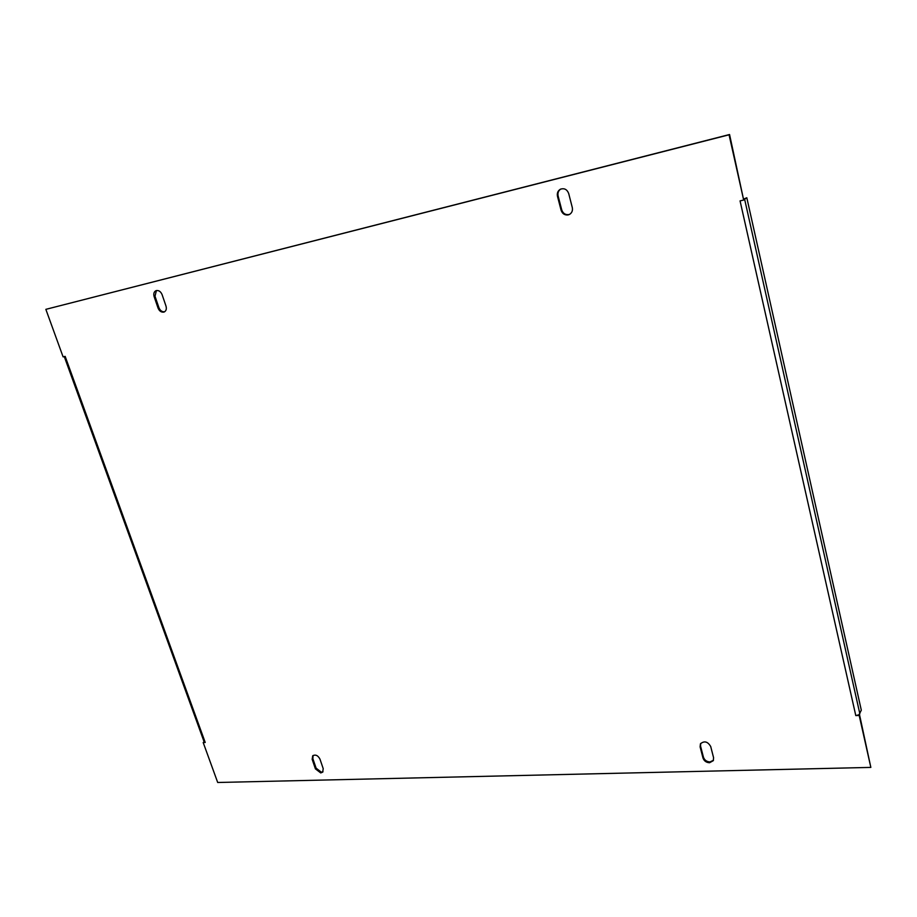 <?xml version="1.0" encoding="UTF-8"?>
<svg xmlns="http://www.w3.org/2000/svg" width="917" height="917" viewBox="0 0 917 917"><rect width="100%" height="100%" fill="white"/><g stroke="black" fill="none" stroke-linecap="round" stroke-linejoin="round"><path stroke-width="1.38" d="M323.208 768.652L322.692 772.125L320.732 772.928L315.425 768.87L312.17 759.333L312.708 755.791C315.517 754.29 317.935 755.379 319.953 759.081L323.208 768.652M323.002 771.736L321.408 772.229L316.113 768.171L312.857 758.646L313.087 755.482M166.011 306.14C166.768 308.937 166.172 310.874 164.235 311.963L163.73 312.124C161.22 312.399 159.329 311.058 158.045 308.078L154.125 296.592C153.345 293.738 153.964 291.766 155.959 290.689C158.607 290.059 160.647 291.365 162.091 294.609L166.011 306.14M164.659 311.734L164.601 311.746C162.091 312.032 160.2 310.68 158.928 307.699L155.007 296.225L156.417 290.54M709.54 762.749L713.288 760.674L713.586 757.729L710.709 746.53C707.752 741.498 704.325 740.592 700.45 743.813L700.107 746.862L702.995 758.027C704.073 760.961 706.262 762.543 709.54 762.749M700.691 743.435L700.554 746.071L703.442 757.224C704.52 760.159 706.698 761.729 709.976 761.947L713.472 760.262M568.231 214.91L569.56 214.395C571.967 212.847 572.873 210.532 572.277 207.483L568.7 193.533C567.05 189.36 564.287 187.928 560.402 189.223C557.845 190.782 556.871 193.143 557.479 196.318L561.078 210.199C562.362 213.799 564.746 215.357 568.231 214.91M560.723 189.074C558.396 190.679 557.525 192.983 558.121 195.986L561.72 209.855C563.004 213.443 565.388 215.014 568.861 214.567L569.87 214.211M743.676 200.055L729.565 134.512L45.85 309.35L63.101 356.862L65.164 356.381L205.225 742.461L203.196 742.541L217.707 782.488L870.841 767.403L859.195 715.443L855.79 715.581L740.065 200.88L743.676 200.055L729.061 134.799L45.85 309.35M870.841 767.403L859.516 714.63L855.79 715.581M204.136 741.887L203.196 742.541M205.225 742.461L204.204 741.887M859.516 714.63L859.195 715.443M744.146 199.608L746.816 197.751L743.996 198.92M746.816 197.751L861.304 710.171L859.057 714.641M859.848 713.816L744.65 199.344M558.121 195.986L557.479 196.318M561.72 209.855L561.078 210.199M703.442 757.224L702.995 758.027M700.554 746.071L700.107 746.862M155.007 296.225L154.125 296.592M158.928 307.699L158.045 308.078M316.113 768.171L315.425 768.87M312.857 758.646L312.17 759.333M204.216 742.117L64.27 356.587"/></g></svg>
